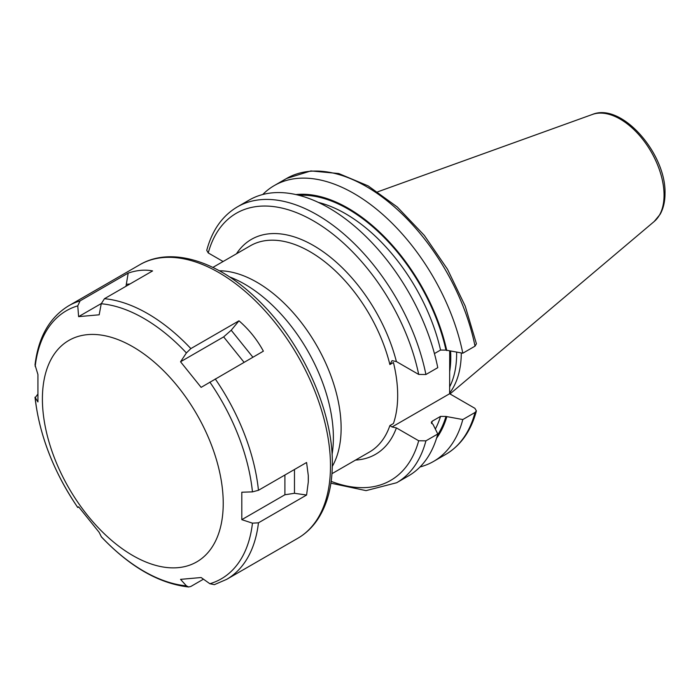 <?xml version="1.0" encoding="UTF-8"?>
<svg xmlns="http://www.w3.org/2000/svg" width="700" height="700" viewBox="0 0 700 700"><rect width="100%" height="100%" fill="white"/><g stroke="black" fill="none" stroke-linecap="round" stroke-linejoin="round"><path stroke-width="1.05" d="M461.3 352.966A111.09 64.138 60 0 1 449.627 393.041M456.619 352.196A109.69 63.332 -120 0 1 456.627 353.762A109.69 63.332 60 0 1 449.627 386.908M449.698 351.059L449.627 393.733L392.053 426.965L396.392 427.892A124.11 71.654 60 0 1 355.556 460.066M331.957 473.69L369.469 452.034A119.087 68.757 -120 0 0 389.882 425.582L392.053 426.965M389.882 425.582L393.426 423.535A119.087 68.757 60 0 0 397.679 395.474A119.087 68.757 -120 0 0 393.426 362.495L389.882 364.543A119.087 68.757 -120 0 0 250.381 245.761L212.87 267.418M425.915 374.509A159.268 91.954 -120 0 0 346.377 236.215A159.268 91.954 -120 0 0 237.379 206.876L249.244 200.025A159.268 91.954 -120 0 1 358.243 229.364A159.268 91.954 -120 0 1 437.771 367.666L425.915 374.509L418.696 374.439L396.392 361.567L392.053 360.64L389.882 364.543M449.627 393.733L474.898 408.319L476.394 410.909L475.02 412.484L462.805 419.545L445.979 416.447L440.545 416.386L432.303 421.146L431.296 422.266L433.204 424.734L437.771 433.991L425.915 440.842L418.696 440.764L396.392 427.892M237.379 206.876C222.311 215.845 212.1 230.335 206.745 250.346L208.241 252.936L223.099 261.511M332.299 466.375A119.087 68.757 60 0 0 341.127 428.12A119.087 68.757 -120 0 0 219.38 270.786M229.53 276.911A125.361 72.38 -120 0 1 333.384 437.71A125.361 72.38 60 0 1 332.062 454.51M475.02 346.159A159.268 91.954 -120 0 0 395.483 207.856A159.268 91.954 -120 0 0 286.493 178.518L310.887 170.923L338.748 173.539L368.148 185.885L397.267 206.981L424.305 235.392L447.475 269.211L465.246 306.171L476.42 343.796L475.02 346.159L462.805 353.211L445.979 350.123L440.545 350.053L434.438 353.579M446.766 350.578A145.232 83.851 -120 0 0 295.89 194.574M446.766 416.902A145.232 83.851 60 0 1 436.555 438.217M462.805 353.211A159.268 91.954 -120 0 0 383.267 214.918A159.268 91.954 -120 0 0 274.269 185.579A159.268 91.954 -120 0 0 262.745 194.513M420.035 466.952A159.268 91.954 -120 0 0 433.536 461.44A159.268 91.954 -120 0 0 462.805 419.545M425.915 440.842A159.268 91.954 60 0 1 396.646 482.738L408.511 475.886A159.268 91.954 -120 0 0 437.771 433.991M223.23 503.352A127.864 73.824 60 0 1 132.816 555.555A127.864 73.824 60 0 1 42.403 398.947A127.864 73.824 -120 0 1 132.816 346.745A127.864 73.824 -120 0 1 223.23 503.352M252.455 523.163L241.806 519.654L241.806 492.222L252.455 491.873L258.457 490.289L306.582 462.499L308.289 475.519A157.955 91.192 -120 0 1 308.324 478.791A157.955 91.192 -120 0 1 308.289 482.02L306.582 495.031L258.457 522.821L252.455 523.163A154.822 89.381 60 0 1 209.869 583.739L214.366 584.657L226.634 579.372A157.955 91.192 60 0 0 258.457 522.821M139.825 264.714C170.494 246.627 215.871 260.365 254.179 296.354C299.714 337.803 332.981 408.642 332.325 463.435C332.308 485.319 327.661 503.624 318.36 518.367C312.891 526.855 306.031 533.496 297.771 538.3A157.955 91.192 60 0 0 330.488 465.99A157.955 91.192 60 0 0 261.537 307.037A157.955 91.192 60 0 0 139.825 264.714L68.679 305.795C49.578 317.459 38.351 337.181 35.018 364.945L37.931 374.509L37.931 401.94L35 397.206C39.322 434.998 53.576 471.765 77.752 507.5L78.61 506.8L99.181 532.385L101.421 536.935C129.911 566.851 158.979 583.538 188.624 586.994L186.401 585.839L180.548 579.364L201.127 577.526L209.869 583.739M203.455 579.18L190.855 586.451L188.624 586.994M37.607 394.45L35.184 397.723A154.822 89.381 60 0 0 77.77 507.474M238.98 320.81C248.902 329.385 257.04 339.509 263.384 351.164L201.127 387.363L180.548 361.769L223.641 336.892L231.21 330.234L238.98 320.81L190.855 348.591L186.401 352.931L180.548 361.769M104.457 298.707L101.237 303.756L99.181 314.799L78.61 316.636L77.77 305.856L80.062 300.886L128.188 273.105C136.911 270.148 145.049 269.421 152.582 270.926L104.457 298.707A157.955 91.192 60 0 1 190.855 348.591M78.741 506.975L77.752 507.5M308.289 482.02L308.289 475.519M306.582 495.031L294.473 493.29L284.9 494.769L241.806 519.654M125.991 286.274L128.188 273.105M78.61 316.636L101.281 303.546M592.436 114.441A62.125 35.866 -120 0 1 639.012 134.907A62.125 35.866 -120 0 1 664.055 195.169A62.125 35.866 60 0 1 654.229 221.471L660.117 214.331C663.381 208.504 665.009 201.574 665 193.524C666.304 153.86 621.74 102.2 592.436 114.441L377.711 191.826M449.671 371.56A109.69 63.332 60 0 0 450.774 357.14A109.69 63.332 -120 0 0 450.608 351.207M236.46 253.794A124.11 71.654 60 0 1 320.775 250.093A124.11 71.654 60 0 1 396.392 361.567M418.696 440.764A154.254 89.058 60 0 1 331.161 481.346M418.696 374.439A154.254 89.058 -120 0 0 313.469 220.903A154.254 89.058 -120 0 0 208.241 252.936M445.979 350.123A144.165 83.23 -120 0 0 298.988 195.317M445.979 416.447A144.165 83.23 60 0 1 437.456 435.164M440.545 350.053A140.403 81.06 -120 0 0 318.36 202.405M475.02 412.484A159.268 91.954 60 0 1 445.76 454.387L433.536 461.44M432.303 421.146A140.403 81.06 60 0 1 431.533 423.509M440.545 416.386A140.403 81.06 60 0 1 435.339 429.039M186.401 585.839A154.822 89.381 60 0 1 101.237 536.664M209.869 382.121A154.822 89.381 60 0 1 252.455 491.873M215.259 378.945A157.955 91.192 60 0 1 258.457 490.289M101.237 303.756A154.822 89.381 60 0 1 186.401 352.931M35.184 366.441A154.822 89.381 60 0 1 77.77 305.856M68.679 305.795A157.955 91.192 60 0 1 80.062 300.886M223.641 336.892L244.072 362.311M231.21 330.234L252.892 357.219M294.473 469.49L294.473 493.29M284.9 475.02L284.9 494.769M126.464 284.287L129.981 283.973M654.229 221.471L449.995 393.942M286.493 178.518L274.269 185.579M330.908 483.184L366.056 490.63L396.646 482.738M445.76 454.387C460.827 445.419 471.039 430.929 476.394 410.909M297.771 538.3L226.634 579.372"/></g></svg>
